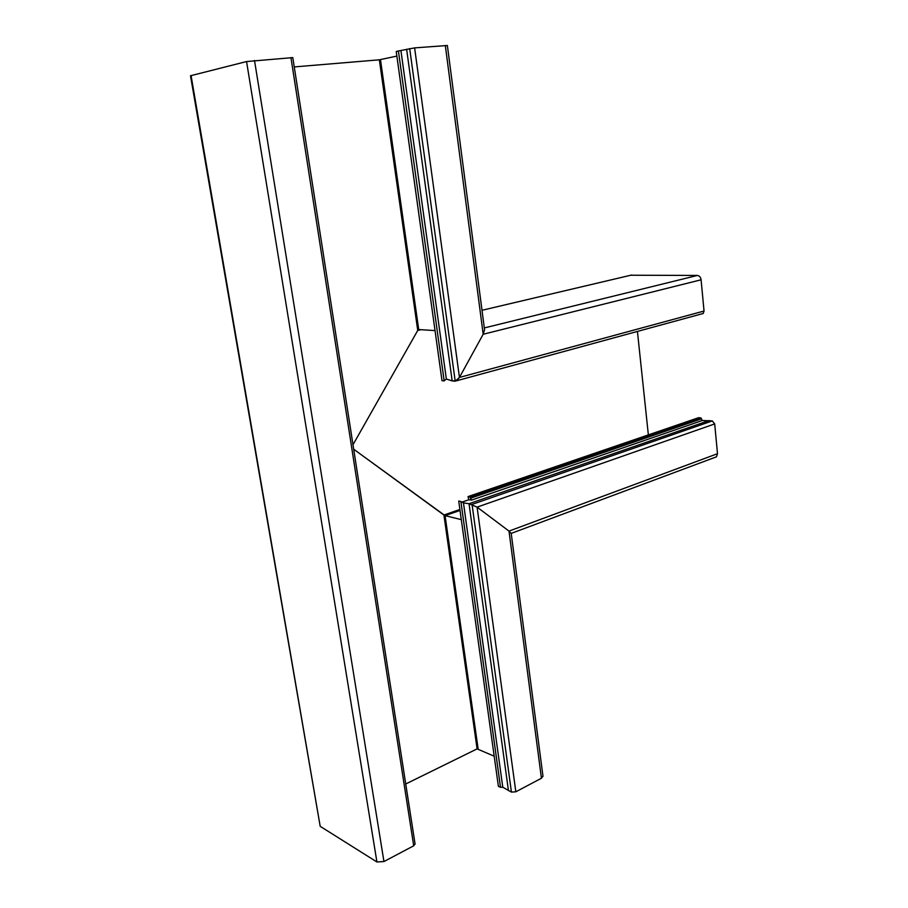 <?xml version="1.0" encoding="UTF-8"?>
<svg xmlns="http://www.w3.org/2000/svg" width="908" height="908" viewBox="0 0 908 908"><rect width="100%" height="100%" fill="white"/><g stroke="black" fill="none" stroke-linecap="round" stroke-linejoin="round"><path stroke-width="1.36" d="M460.901 501.534L458.722 501.034L498.379 786.283L500.524 787.327L460.901 501.534L463.386 502.873L469.039 503.724L463.386 502.873M500.524 787.327L502.703 787.179L511.431 792.094L515.823 791.799L541.418 778.258L542.961 776.124M446.271 379.033L452.173 380.883L446.259 379.022L444.171 380.917L398.419 50.984L414.615 47.886L447.372 45.502M452.173 380.883L455.203 381.224L459.448 377.433L456.497 380.815L452.173 380.883L406.625 49.248M702.145 313.816L703.178 313.487L704.04 311.035L701.09 279.8L483.181 334.246L459.448 377.433L483.181 334.246L484.554 329.752L483.181 334.246L445.306 45.468M420.892 329.695L417.737 330.444L352.996 444.738L417.737 330.444L379.34 59.815L396.864 56.092M418.713 329.559L435.023 330.591L418.713 329.559L380.475 59.656M444.171 380.917L441.992 380.668L396.229 51.472L398.419 50.984M292.807 57.613L246.556 61.551L190.498 75.761L320.195 826.325L191.043 75.5M415.047 843.907L413.707 845.802L383.948 861.544L376.922 861.976L320.195 826.325M494.202 756.205L477.109 748.884L405.74 783.979M459.891 509.467L443.921 515.029L353.689 449.222L445.079 515.653L443.921 515.029L477.109 748.884M379.34 59.815L294.249 66.92M701.09 418.985L470.401 498.265L470.231 497.073L700.999 417.941L702.281 420.472L712.292 420.915L714.687 423.923L477.097 507.129L469.039 503.724L477.097 507.129L509.002 531.101L477.097 507.129L515.823 791.799M511.215 533.439L509.002 531.101L511.215 533.439M461.309 519.626L445.079 515.653L461.309 519.626M508.446 790.641L469.039 503.724L709.091 420.529M470.401 498.265L471.695 500.058L468.744 499.797L468.051 496.585L698.683 417.669L700.999 417.941M461.854 502.158L468.744 499.797M714.687 423.923L717.502 453.705L716.491 456.826L715.084 457.348M637.427 331.431L648.357 434.887M701.09 279.8C700.647 277.178 699.421 275.726 697.423 275.442L630.822 275.226M470.231 497.073L468.051 496.585M455.203 381.224L409.69 48.567M704.04 311.035L459.448 377.433L414.615 47.886M446.35 379.056L400.939 50.632M413.707 845.802L290.935 57.579M383.948 861.544L254.501 60.439M376.922 861.976L246.556 61.551M511.431 792.094L472.058 504.417L712.292 420.915M541.418 778.258L509.002 531.101L717.502 453.705M478.119 748.816L445.079 515.653L460.027 510.444M502.782 787.225L463.466 502.896M702.372 420.483L471.695 500.058M697.423 275.442L484.327 327.936M631.752 274.999L482.012 310.286M484.554 329.752L447.36 45.457M415.092 844.168L292.796 57.567M542.995 776.397L511.193 533.268M716.491 456.826L511.215 533.393M703.178 313.487L456.497 380.815"/></g></svg>
